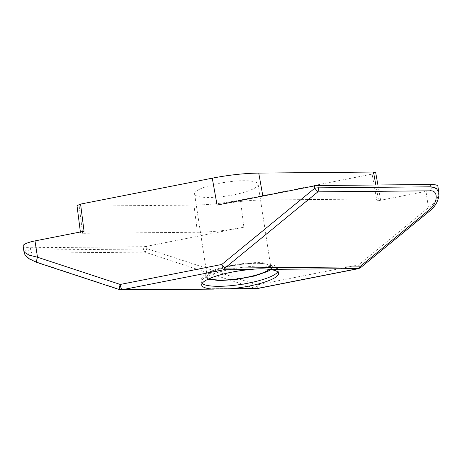 <?xml version="1.0" encoding="UTF-8"?>
<svg xmlns="http://www.w3.org/2000/svg" width="462" height="462" viewBox="0 0 462 462"><rect width="100%" height="100%" fill="white"/><g stroke="black" fill="none" stroke-linecap="round" stroke-linejoin="round"><path stroke-width="0.35" stroke-dasharray="2.31 1.73" d="M270.744 269.612L272.823 266.638L270.224 264.264L253.84 262.832L229.498 265.927L210.262 271.933L205.261 275.964L208.056 279.204M199.365 189.345A32.144 6.901 -8.7 0 1 234.586 181.156A32.144 6.901 -8.7 0 1 258.125 184.234A32.144 6.901 -8.7 0 1 253.332 188.854A32.144 6.901 -8.7 0 1 218.11 197.043A32.144 6.901 -8.7 0 1 194.571 193.959A32.144 6.901 -8.7 0 1 199.365 189.345M209.453 278.569A32.144 6.901 -8.7 0 1 207.207 276.536A32.144 6.901 -8.7 0 1 212 271.922A32.144 6.901 -8.7 0 1 247.222 263.733A32.144 6.901 -8.7 0 1 270.761 266.811A32.144 6.901 -8.7 0 1 269.225 269.421M438.819 192.475L437.156 198.96C435.216 202.321 432.322 205.226 428.47 207.663L425.976 191.337L376.917 200.993L372.118 174.099L375.681 172.557M425.976 191.337A15.552 3.338 171.3 0 0 435.551 188.438A15.552 3.338 171.3 0 0 437.866 186.203M77.01 205.63L79.181 206.144L193.948 205.105C208.42 204.903 223.914 203.211 240.425 200.023L372.118 174.099M217.076 205.07C233.581 201.882 249.076 200.185 263.548 199.988L262.849 196.061M375.825 185.002L378.314 198.943L263.548 199.988M240.425 200.023L243.89 227.177L146.541 246.338L146.899 248.643L257.097 284.898A4.666 1.259 -71.8 0 1 255.093 288.357L144.895 252.108A4.666 1.259 108.2 0 0 146.899 248.643A4.666 0.999 -8.7 0 1 143.411 249.024L143.058 246.72A4.666 0.999 171.3 0 0 146.541 246.338M243.89 227.177C227.385 230.365 211.891 232.063 197.418 232.259L193.948 205.105M79.181 206.144L82.652 233.304L197.418 232.259M378.314 198.943L380.486 199.451L376.917 200.993M82.652 233.304L80.48 232.784L84.049 231.254M23.1 246.044A15.552 3.338 171.3 0 0 30.342 247.742L143.058 246.72M30.342 247.742L30.694 250.046L143.411 249.024A4.666 2.535 89.5 0 0 144.895 252.108L32.173 253.13C24.03 252.957 27.766 259.338 37.572 262.364A4.666 1.259 -71.8 0 1 37.076 262.497M37.572 262.364L120.316 289.582A4.666 1.259 -71.8 0 1 119.814 289.714M360.574 267.683A4.666 0.289 50.7 0 0 358.656 264.905A4.666 0.884 -101.1 0 1 358.518 268.653M430.388 210.435A4.666 0.289 50.7 0 0 428.47 207.663L358.656 264.905L257.097 284.898A4.666 0.884 78.9 0 1 256.953 288.64M32.173 253.13A4.666 2.535 89.5 0 1 30.694 250.046L25.855 250.537L24.03 252.079M202.113 283.466A38.877 8.351 -8.7 0 1 201.241 282.063A38.877 8.351 -8.7 0 1 207.034 276.478A38.877 8.351 -8.7 0 1 249.636 266.574A38.877 8.351 -8.7 0 1 278.107 270.299A38.877 8.351 -8.7 0 1 277.691 271.899M121.315 289.951A4.666 2.535 -90.5 0 1 120.316 289.582L255.093 288.357A4.666 2.535 89.5 0 0 256.098 288.727M278.563 273.302L278.107 270.299C278.06 268.376 276.501 266.534 273.423 264.766C270.778 263.484 265.8 262.439 255.602 262.635C239.761 262.999 218.434 267.342 208.87 272.262C200.837 276.316 201.166 279.793 201.241 282.063L201.703 285.066M270.761 266.811L258.125 184.234M207.207 276.536L194.571 193.959M80.48 232.784L80.376 231.976M380.486 199.451L377.904 184.985M215.257 289.096L213.854 289.108"/><path stroke-width="0.69" d="M208.056 279.204L219.479 280.59L236.128 279.493L254.602 275.987L267.706 271.413L270.744 269.612M269.225 269.421A32.144 6.901 -8.7 0 1 265.968 271.431A32.144 6.901 -8.7 0 1 236.163 279.036A32.144 6.901 -8.7 0 1 209.453 278.569M37.076 262.497L29.92 259.246C26.369 257.063 24.399 254.649 24.018 252.004L29.089 255.128L37.491 257.23A4.666 1.259 -71.8 0 0 37.076 262.497L119.814 289.714A4.666 1.259 -71.8 0 1 120.23 284.448A4.666 0.884 78.9 0 0 121.962 289.79L223.521 269.796A4.666 0.884 -101.1 0 1 221.789 264.46A4.666 0.289 50.7 0 0 224.879 268.099L317.868 191.851L430.584 190.829C438.611 190.252 437.843 203.245 429.475 209.632A4.666 0.289 50.7 0 0 430.388 210.435C434.482 206.907 436.128 203.806 436.775 202.489C439.506 196.627 438.969 193.208 438.773 192.175L437.866 186.203A15.552 3.338 171.3 0 0 430.624 184.505L430.977 186.815L436.243 188.161L438.819 192.475M429.475 209.632L359.661 266.874L224.879 268.099A4.666 2.535 -90.5 0 1 223.521 269.796L250.335 269.554A38.877 8.351 171.3 0 0 207.496 279.481A38.877 8.351 171.3 0 0 201.703 285.066A38.877 8.351 171.3 0 0 211.359 288.975L121.962 289.79A4.666 2.535 -90.5 0 1 121.315 289.951L119.814 289.714M250.335 269.554C257.629 268.636 263.819 268.578 268.907 269.386L358.304 268.578L256.745 288.565A4.666 0.884 78.9 0 0 256.953 288.64L358.518 268.653A4.666 0.884 -101.1 0 1 358.304 268.578A4.666 2.535 89.5 0 0 359.661 266.874A4.666 0.289 50.7 0 0 360.574 267.683L430.388 210.435M256.953 288.64L256.098 288.727A4.666 2.535 89.5 0 0 256.745 288.565L229.926 288.808A38.877 8.351 171.3 0 0 272.771 278.886A38.877 8.351 171.3 0 0 278.563 273.302A38.877 8.351 171.3 0 0 268.907 269.386M377.904 184.985L375.681 172.557L373.515 172.049L258.749 173.094C244.271 173.29 228.782 174.988 212.272 178.176L80.579 204.094L77.01 205.63L80.376 231.976M212.272 178.176L217.076 205.07L314.426 185.909L314.778 188.219A4.666 0.999 -8.7 0 1 318.26 187.838A4.666 2.535 -90.5 0 1 317.868 191.851A4.666 0.289 -129.3 0 1 314.778 188.219L221.789 264.46L120.23 284.448L37.491 257.23L34.991 240.91L84.049 231.254L80.579 204.094M430.624 184.505L317.908 185.528A4.666 0.999 171.3 0 0 314.426 185.909M34.991 240.91A15.552 3.338 171.3 0 0 23.1 246.044L24.012 251.998M229.926 288.808L211.359 288.975M277.691 271.899A38.877 8.351 -8.7 0 1 272.314 275.883A38.877 8.351 -8.7 0 1 233.143 285.452A38.877 8.351 -8.7 0 1 202.113 283.466M262.849 196.061L258.749 173.094M373.515 172.049L375.825 185.002M430.584 190.829A4.666 2.535 -90.5 0 0 430.977 186.815L318.26 187.838L317.908 185.528M360.574 267.683L358.518 268.653M256.098 288.727L224.74 289.01M213.854 289.108L121.315 289.951"/></g></svg>
